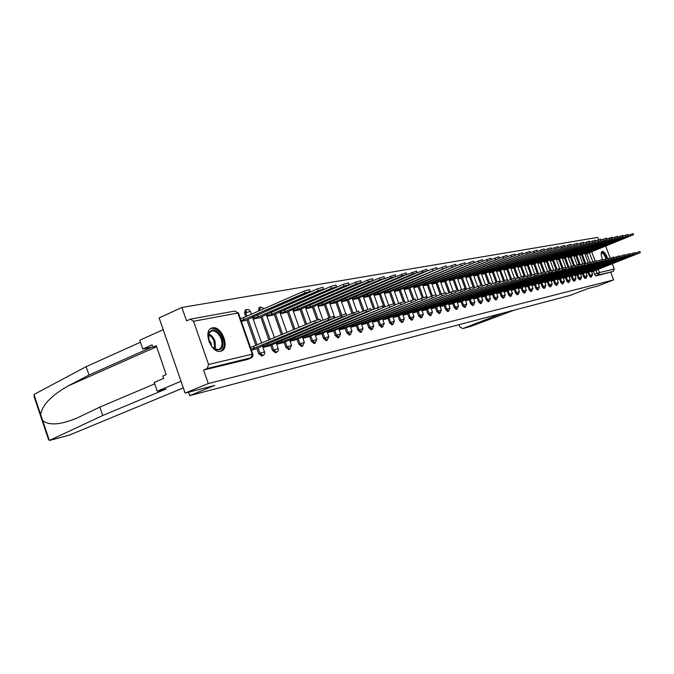<?xml version="1.0" encoding="UTF-8"?>
<svg xmlns="http://www.w3.org/2000/svg" width="674" height="674" viewBox="0 0 674 674"><rect width="100%" height="100%" fill="white"/><g stroke="black" fill="none" stroke-linecap="round" stroke-linejoin="round"><path stroke-width="1.01" d="M588.023 272.456L589.194 275.624L590.618 277.208M582.547 273.711L583.735 276.913L585.175 278.505M576.961 274.992L578.166 278.227L579.623 279.836M571.266 276.306L572.479 279.575L573.962 281.193M565.444 277.637L566.674 280.948L568.182 282.583M559.513 279.002L560.743 282.347L562.284 283.998M553.447 280.401L554.694 283.779L556.252 285.439M547.254 281.825L548.51 285.237L550.102 286.922M540.927 283.274L542.199 286.728L543.808 288.43M534.457 284.765L535.746 288.253L537.389 289.963M527.852 286.281L529.149 289.812L530.817 291.539M521.095 287.832L522.409 291.404L524.102 293.148M514.186 289.416L515.509 293.038L517.244 294.799M507.118 291.042L508.457 294.698L510.218 296.484M499.881 292.701L501.237 296.408L503.04 298.203M492.483 294.403L493.857 298.152L495.685 299.964M484.909 296.147L486.291 299.938L488.161 301.767M477.15 297.925L478.557 301.767L480.452 303.62M469.205 299.753L470.621 303.637L472.567 305.507M461.067 301.623L462.499 305.558L464.479 307.445M452.726 303.536L454.175 307.529L456.197 309.433M444.174 305.499L445.64 309.543L447.704 311.472M435.404 307.512L436.887 311.615L438.993 313.553M426.406 309.585L427.906 313.739L430.063 315.702M417.172 311.7L418.697 315.912L420.896 317.892M407.703 313.882L409.236 318.145L411.485 320.15M397.972 316.114L399.53 320.445L401.822 322.467M387.971 318.406L389.547 322.795L391.897 324.843M377.701 320.765L379.302 325.222L381.703 327.286M367.145 323.191L368.762 327.707L371.222 329.805M356.285 325.685L357.928 330.268L360.447 332.383M345.113 328.246L346.773 332.905L349.359 335.045M333.622 330.892L335.298 335.618L337.952 337.775M321.784 333.605L323.486 338.407L326.208 340.589M309.593 336.402L311.321 341.288L314.109 343.487M297.023 339.292L298.776 344.246L301.64 346.478M284.066 342.266L285.843 347.304L288.784 349.562M270.704 345.332L272.507 350.455L275.531 352.738M256.912 348.492L258.74 353.707L261.849 356.015M212.495 327.867L212.007 327.985C202.436 330.193 211.274 354.044 220.651 351.28L221.013 351.179C230.491 348.879 221.906 325.424 212.495 327.867M607.56 258.327C605.901 253.879 604.123 251.545 602.227 251.351L602.135 251.368C600.652 252.514 600.879 255.429 602.8 260.105M598.638 239.801L597.728 237.374L181.887 307.462L186.546 320.883L190.456 319.147L193.539 321.254L208.552 364.457L252.236 354.187L237.829 313.039L193.539 321.254M185.114 393.102L208.291 383.557L613.61 279.921L597.695 286.029L587.804 288.598L569.977 295.448L189.731 395.63L214.644 385.435L185.114 393.102L159.14 317.901L181.887 307.462M612.27 263.719L614.267 269.069L613.289 271.403L595.883 275.952L594.552 274.36L593.381 271.218M589.977 262.06L586.852 253.668M605.648 246.002L610.206 258.201M610.796 272.372L613.61 279.921M251.629 357.599L207.247 368.51L203.599 370.043L208.291 383.557M207.247 368.51L208.552 364.457M251.444 350.126L255.808 348.955M241.368 321.355L245.783 320.335M263.121 347.439L269.634 345.779M253.163 319.055L259.743 317.606M276.795 344.288L283.038 342.695M266.971 316.359L273.265 314.969M290.047 341.238L296.021 339.704M280.35 313.739L286.383 312.407M302.887 338.281L308.616 336.806M293.316 311.203L299.104 309.922M315.348 335.408L320.841 334.001M305.903 308.751L311.447 307.512M327.438 332.627L332.703 331.271M318.111 306.358L323.427 305.179M339.182 329.923L344.229 328.617M329.974 304.041L335.071 302.904M350.581 327.294L355.417 326.039M341.491 301.792L346.377 300.697M361.66 324.75L366.302 323.537M352.679 299.61L357.372 298.548M372.427 322.265L376.884 321.102M363.556 297.487L368.055 296.467M382.899 319.855L387.179 318.735M374.137 295.414L378.459 294.437M393.094 317.513L397.197 316.426M384.433 293.409L388.578 292.457M403.001 315.23L406.944 314.185M394.45 291.446L398.427 290.536M412.657 313.006L416.439 312.003M404.198 289.542L408.023 288.666M422.059 310.84L425.69 309.872M413.701 287.688L417.366 286.838M431.217 308.726L434.705 307.799M422.952 285.877L426.474 285.06M440.139 306.67L443.492 305.777M431.967 284.116L435.353 283.333M448.842 304.673L452.06 303.806M440.762 282.398L444.014 281.639M457.326 302.719L460.418 301.885M449.339 280.721L452.456 279.988M465.608 300.806L468.573 300.006M457.697 279.087L460.696 278.379M473.687 298.953L476.535 298.178M465.86 277.494L468.742 276.812M481.565 297.133L484.303 296.383M473.83 275.936L476.594 275.278M489.265 295.364L491.894 294.639M481.607 274.419L484.269 273.779M496.78 293.628L499.308 292.937M489.206 272.936L491.759 272.321M504.127 291.943L506.553 291.269M496.628 271.479L499.08 270.889M511.305 290.292L513.63 289.635M503.882 270.063L506.233 269.49M518.314 288.674L520.555 288.042M510.968 268.682L513.234 268.126M525.172 287.09L527.321 286.492M517.902 267.325L520.075 266.794M531.879 285.549L533.943 284.967M524.684 266.003L526.765 265.489M538.442 284.04L540.422 283.476M531.314 264.705L533.311 264.208M544.862 282.558L546.757 282.018M537.801 263.441L539.722 262.961M551.138 281.117L552.958 280.586M544.154 262.194L545.991 261.731M557.288 279.702L559.032 279.188M550.363 260.981L552.132 260.535M563.304 278.311L564.981 277.823M556.446 259.793L558.148 259.364M569.201 276.955L570.811 276.483M562.411 258.631L564.037 258.209M574.973 275.624L576.514 275.169M568.249 257.493L569.808 257.08M580.634 274.326L582.109 273.88M573.97 256.373L575.461 255.977M586.178 273.046L587.593 272.625M579.573 255.278L581.005 254.898M584.864 263.972L581.426 254.73M579.328 265.042L575.891 255.808M573.675 266.129L570.246 256.904M567.904 267.241L564.492 258.032M562.015 268.362L558.611 259.178M555.999 269.516L552.604 260.341M549.866 270.704L546.471 261.537M543.598 271.934L540.211 262.759M537.212 273.206L533.816 264.006M531.053 275.523L527.279 265.278M524.364 276.812L520.598 266.575M517.522 278.126L513.765 267.907M510.53 279.466L506.781 269.271M503.368 280.831L499.645 270.662M496.047 282.229L492.332 272.085M488.566 283.678L484.85 273.543M480.907 285.186L477.2 275.034M473.081 286.762L469.357 276.559M465.515 289.609L461.328 278.118M457.275 291.193L453.105 279.727M448.833 292.811L444.671 281.361M440.173 294.462L436.036 283.046M431.293 296.156L427.173 284.773M422.185 297.891L418.082 286.543M412.85 299.703L408.756 288.362M403.271 301.59L399.177 290.224M393.473 303.612L389.345 292.137M383.944 307.176L379.251 294.1M373.548 309.172L368.872 296.122M362.865 311.219L358.206 298.194M351.87 313.309L347.236 300.334M340.564 315.457L335.955 302.525M328.92 317.665L324.346 304.783M316.957 319.99L312.382 307.117M305.457 324.725L300.073 309.509M293.637 329.704L287.377 311.978M281.454 334.835L274.293 314.522M268.875 340.134L260.796 317.151M258.648 311.026L259.743 310.116L260.4 307.015L264.225 308.582M255.901 345.602L246.869 319.855M245.757 316.679L244.561 313.267L245.799 312.719L246.49 309.568L248.849 309.61L250.458 311.346L245.799 312.719L246.996 316.131M188.552 392.209L189.731 395.63M591.612 271.799L592.968 271.386M585.066 254.208L586.431 253.837M299.433 299.913L297.891 300.773M286.989 302.137L285.523 302.778M260.172 307.117L259.178 307.555L258.521 310.655M246.254 309.669L245.26 310.107L244.561 313.267M203.599 370.043L247.729 359.394M254.949 349.317L320.639 321.153L315.23 322.829L251.191 349.393M250.526 347.506L314.547 320.891L319.982 319.299M254.334 348.416L253.677 346.537M240.399 318.583L243.55 317.648L244.207 319.518L241.056 320.462M245.1 320.63L310.099 291.463L304.682 293.064L244.207 319.518M243.55 317.648L303.991 291.134L309.45 289.635M268.783 346.133L333.933 318.305L328.651 319.948L268.311 345.214L264.141 346.596L263.677 345.29M320.63 321.127L333.285 316.477M262.995 347.076L264.141 346.596M268.311 345.214L267.738 343.58M282.187 343.049L346.798 315.55L341.634 317.159L281.858 342.114L277.764 343.47L277.317 342.207M333.908 318.238L346.158 313.747M276.669 343.925L277.764 343.47M281.858 342.114L281.302 340.547M102.743 415.487L166.107 388.991L157.253 391.206L154.236 382.419L163.647 378.426L162.822 376.033L166.208 374.592L156.258 345.728L152.897 347.22L152.08 344.835L142.745 348.997L151.701 347.169L88.993 375.047L86.137 366.673L34.408 394.239L34.071 396.565L48.444 439.296L49.387 440.459L102.743 415.487L99.878 407.071L154.717 383.843M88.993 375.047L68.091 385.958C51.426 395.419 42.285 404.956 40.676 414.577L42.647 420.433C48.899 425.757 60.407 424.94 77.173 417.981L99.878 407.071M142.745 348.997L139.737 340.252L163.201 329.662L181.02 381.248L157.253 391.206M86.137 366.673L140.419 342.24M183.32 387.904L69.515 435.042M152.897 347.22L156.52 346.478M459.036 324.674L459.837 326.89L462.802 328.567L470.342 326.528M470.679 326.427L514.245 310.133M502.004 313.359L462.92 328.524M208.932 341.373L208.713 332.863C213.068 327.657 217.584 329.561 222.243 338.575C224.122 347.607 221.746 351.196 215.116 349.343L211.501 346.15L208.932 341.373M213.169 347.944L214.568 348.896L218.62 349.52C221.898 347.952 222.749 344.422 221.182 338.929C218.705 333.108 215.444 330.445 211.409 330.942L208.645 333.647L208.055 336.334M211.552 346.217L210.987 342.948L208.241 338.693M220.651 351.28C224.24 349.031 225.091 344.734 223.212 338.373C220.145 331.153 216.11 327.85 211.105 328.465L210.684 328.617M601.166 253.289L601.25 253.087C602.615 251.773 604.3 253.357 606.288 257.856L606.566 258.656M606.002 258.858L605.724 258.049C604.342 254.738 602.969 253.095 601.604 253.121L601.157 253.466M606.878 258.546L606.617 257.78C605.033 253.929 603.399 251.882 601.722 251.629M256.145 315.331L257.679 314.935L258.327 316.78L253.011 318.634M259.069 317.901L323.545 289.104L318.246 290.679L258.327 316.78M257.679 314.935L317.572 288.775L322.905 287.301M270.207 312.593L271.361 312.315L272.001 314.135L266.82 315.938M272.608 315.255L336.553 286.821L331.372 288.362L272.001 314.135M271.361 312.315L330.707 286.492L335.922 285.035M295.187 340.058L359.259 312.879L354.204 314.463L294.976 339.106L290.957 340.446L290.528 339.224M346.765 315.44L358.627 311.102M289.921 340.876L290.957 340.446M294.976 339.106L294.445 337.598M307.791 337.152L371.332 310.293L366.378 311.843L307.698 336.191L303.755 337.506L303.342 336.334M359.208 312.744L370.7 308.54M302.761 337.918L303.755 337.506M307.698 336.191L307.184 334.734M320.015 334.338L383.026 307.782L320.04 333.36L316.173 334.658L315.769 333.529M371.264 310.124L382.411 306.055M315.221 335.045L316.173 334.658M320.04 333.36L319.543 331.962M283.796 309.964L284.622 309.77L285.254 311.565L280.199 313.317M285.725 312.694L349.157 284.605L344.085 286.121L285.254 311.565M284.622 309.77L343.428 284.285L348.525 282.853M296.939 307.428L297.478 307.31L298.102 309.071L293.165 310.781M298.456 310.2L361.365 282.465L356.403 283.956L298.102 309.071M297.478 307.31L355.754 282.145L360.742 280.729M309.644 304.985L310.571 306.653L305.752 308.321M310.807 307.791L373.194 280.392L368.333 281.85L310.571 306.653M309.956 304.918L367.692 280.072L372.579 278.682M331.886 331.6L394.374 305.356L332.021 330.614L328.221 331.886L327.834 330.799M382.958 307.588L393.759 303.645M327.311 332.265L328.221 331.886M332.021 330.614L331.541 329.266M322.56 304.328L321.953 302.618L322.669 304.303L317.959 305.937M322.795 305.448L384.669 278.37L379.909 279.811L322.669 304.303M322.062 302.601L379.277 278.059L384.062 276.685M343.42 328.946L405.377 302.997L343.656 327.952L339.915 329.207L339.544 328.154M394.29 305.128L404.771 301.312M339.047 329.561L339.915 329.207M343.656 327.952L343.192 326.646M333.824 300.351L334.422 302.028L329.822 303.62M334.439 303.174L395.807 276.424L391.139 277.84L334.422 302.028M383.851 278.96L395.208 274.756M354.625 326.368L416.06 300.705L354.954 325.365L351.28 326.595L350.918 325.584M405.293 302.744L415.462 299.045M350.455 326.932L351.28 326.595M354.954 325.365L354.499 324.101M345.257 298.194L345.829 299.812L341.339 301.362M345.754 300.958L406.607 274.52L402.033 275.919L345.829 299.812M395.453 276.761L406.018 272.886M365.51 323.857L426.44 298.481L365.931 322.854L362.317 324.059L361.963 323.082M415.968 300.436L425.842 296.846M361.534 324.379L362.317 324.059M365.931 322.854L365.493 321.633M356.369 296.097L356.925 297.664L352.527 299.18M356.748 298.809L417.105 272.684L412.623 274.048L356.925 297.664M406.464 274.731L416.524 271.066M376.1 321.422L436.516 296.324L376.606 320.403L373.051 321.599L372.714 320.647M426.33 298.186L435.926 294.707M372.301 321.902L373.051 321.599M376.606 320.403L376.185 319.232M367.162 294.058L367.709 295.566L363.404 297.057M367.448 296.72L427.299 270.897L422.901 272.245L367.709 295.566M417.063 272.81L426.726 269.297M386.404 319.046L446.314 294.226L386.986 318.027L383.489 319.198L383.161 318.28M436.398 296.004L445.733 292.626M382.773 319.493L383.489 319.198M386.986 318.027L386.573 316.89M377.667 292.078L378.19 293.535L373.986 294.985M377.853 294.69L437.215 269.153L378.19 293.535M427.308 270.956L436.642 267.578M396.422 316.738L455.835 292.179L397.079 315.71L393.641 316.873L393.321 315.98M446.188 293.889L455.262 290.612M392.959 317.151L393.641 316.873M397.079 315.71L396.683 314.615M387.887 290.14L388.392 291.556L384.273 292.971M387.971 292.71L446.845 267.468L388.392 291.556M437.232 269.179L446.281 265.901M406.186 314.497L465.094 290.199L406.911 313.461L403.524 314.598L403.221 313.739M455.708 291.834L464.529 288.641M402.875 314.868L403.524 314.598M406.911 313.461L406.523 312.391M397.829 288.261L398.326 289.635L394.29 291.016M397.829 290.789L456.222 265.817L398.326 289.635M446.264 265.859L446.845 267.468L455.658 264.275M415.69 312.306L474.108 288.27L416.481 311.27L413.145 312.391L412.85 311.557M464.967 289.828L473.552 286.728M412.53 312.643L413.145 312.391M416.481 311.27L416.102 310.234M407.517 286.425L407.997 287.756L404.046 289.112M407.433 288.91L465.338 264.216L407.997 287.756M455.641 264.242L456.222 265.817L464.782 262.7M424.94 310.175L482.879 286.383L425.799 309.139L422.522 310.242L422.227 309.433M473.974 287.882L482.331 284.875M421.932 310.478L422.522 310.242M425.799 309.139L425.437 308.128M416.945 284.639L417.417 285.928L413.541 287.259M416.785 287.082L474.218 262.666L417.417 285.928M465.321 264.166L473.662 261.158M433.963 308.094L491.422 284.554L434.882 307.058L431.646 308.144L431.368 307.361M482.736 285.987L490.874 283.063M431.09 308.372L431.646 308.144M434.882 307.058L434.528 306.08M426.137 282.903L426.591 284.15L422.8 285.447M425.892 285.304L482.862 261.15L426.591 284.15M474.184 262.59L482.314 259.659M442.759 306.072L499.746 282.777L443.728 305.027L440.552 306.097L440.274 305.339M491.27 284.15L499.207 281.294M440.012 306.316L440.552 306.097M443.728 305.027L443.391 304.084M435.092 281.201L435.53 282.414L431.815 283.687M434.781 283.569L491.279 259.667L435.53 282.414M482.82 261.049L490.739 258.201M451.336 304.1L507.851 281.033L452.364 303.047L449.221 304.109L448.96 303.367M499.594 282.355L507.311 279.575M448.716 304.311L449.221 304.109M452.364 303.047L452.027 302.129M443.829 279.55L444.25 280.721L440.611 281.976M443.441 281.875L499.485 258.226L444.25 280.721M491.236 259.549L498.954 256.777M459.702 302.171L515.753 279.339L460.772 301.126L457.688 302.163L457.427 301.447M507.691 280.603L515.214 277.882L515.753 279.339M457.199 302.365L457.688 302.163M460.772 301.126L460.452 300.233M452.338 277.932L452.76 279.078L449.179 280.3M451.892 280.224L507.48 256.828L452.76 279.078M499.434 258.091L506.958 255.395M467.857 300.292L523.462 277.688L468.986 299.239L465.936 300.267L465.683 299.576M515.593 278.901L522.923 276.247L523.462 277.688M465.481 300.452L465.936 300.267M468.986 299.239L468.666 298.371M460.645 276.357L461.05 277.469L457.545 278.665M460.14 278.615L515.281 255.463L461.05 277.469M507.421 256.668L514.759 254.039M475.827 298.456L530.977 276.079L476.998 297.411L473.991 298.422L473.746 297.739M523.294 277.241L530.446 274.655L530.977 276.079M473.552 298.599L473.991 298.422M476.998 297.411L476.686 296.568M468.759 274.815L469.146 275.893L465.709 277.073M468.186 277.039L522.881 254.123L469.146 275.893M515.214 255.286L522.358 252.699L522.881 254.123M483.603 296.67L538.307 274.512L484.817 295.616L481.851 296.619L481.615 295.953M530.8 275.624L537.793 273.122M484.817 295.616L484.513 294.799M476.67 273.315L477.057 274.36L473.679 275.514M476.046 275.506L530.303 252.826L477.057 274.36M522.813 253.938L529.798 251.436M491.194 294.917L545.46 272.978L492.45 293.864L489.535 294.858L489.299 294.209M538.13 274.04L544.954 271.605M492.45 293.864L492.163 293.072M484.395 271.841L484.774 272.869L481.455 273.998M483.721 274.006L537.549 251.554L484.774 272.869M530.227 252.615L537.035 250.164L537.549 251.554M498.617 293.207L552.444 271.479L499.906 292.154L497.033 293.131L496.797 292.508M545.283 272.498L551.939 270.106L552.444 271.479M499.906 292.154L499.628 291.379M491.944 270.409L492.306 271.403L489.054 272.515M491.22 272.54L544.617 250.315L492.306 271.403M537.464 251.335L544.112 248.942L544.617 250.315M505.871 291.539L559.268 270.021L507.193 290.486L504.354 291.454L504.127 290.839M552.267 270.999L558.771 268.673M507.193 290.486L506.915 289.736M499.316 269.01L499.67 269.979L496.477 271.066M498.549 271.108L551.517 249.102L499.67 269.979M544.533 250.079L551.029 247.762M512.956 289.904L565.924 268.589L514.313 288.86L511.507 289.812L511.296 289.213M559.083 269.533L565.435 267.266M514.313 288.86L514.043 288.118M506.528 267.637L506.873 268.581L503.731 269.651M505.711 269.71L558.266 247.914L506.873 268.581M551.433 248.858L557.777 246.591M519.881 288.312L572.437 267.199L521.272 287.267L518.508 288.202L518.298 287.621M565.747 268.1L571.948 265.885M521.272 287.267L521.01 286.543M513.571 266.297L513.908 267.216L510.816 268.269M512.703 268.345L564.854 246.76L513.908 267.216M558.173 247.661L564.365 245.454M526.655 286.753L578.798 265.834L528.079 285.7L525.349 286.635L525.139 286.071M572.251 266.693L578.317 264.537M528.079 285.7L527.826 285.009M520.454 264.983L520.783 265.885L517.75 266.912M519.553 267.005L571.291 245.631L520.783 265.885M564.753 246.49L570.811 244.325L571.291 245.631M533.277 285.228L585.015 264.503L534.735 284.184L532.039 285.094L531.837 284.546M578.612 265.329L584.535 263.205L585.015 264.503M534.735 284.184L534.482 283.501M527.194 263.702L527.515 264.579L524.532 265.59M526.251 265.691L577.593 244.527L527.515 264.579M571.19 245.353L577.104 243.23L577.593 244.527M539.764 283.737L591.098 263.197L541.247 282.692L538.585 283.594L538.383 283.055M584.83 263.989L590.618 261.916L591.098 263.197M541.247 282.692L541.003 282.027M533.783 262.447L534.094 263.298L531.163 264.301M532.805 264.419L583.743 243.449L534.094 263.298M577.483 244.241L583.271 242.168L583.743 243.449M546.109 282.271L597.046 261.925L547.617 281.227L544.988 282.12L544.794 281.606M590.904 262.683L596.574 260.653L597.046 261.925M547.617 281.227L547.372 280.578M540.228 261.217L540.531 262.051L537.65 263.029M539.217 263.163L589.767 242.396L540.531 262.051M583.633 243.146L589.295 241.124L589.767 242.396M552.318 280.839L602.859 260.678L553.851 279.803L551.248 280.687L551.062 280.173M596.852 261.402L602.396 259.431M553.851 279.803L553.615 279.171M546.538 260.021L546.833 260.83L544.002 261.79M545.485 261.933L595.656 241.359L546.833 260.83M589.649 242.084L595.184 240.104L595.656 241.359M558.401 279.44L608.555 259.456L559.951 278.404L557.381 279.28L557.204 278.783M602.666 260.156L608.091 258.218L608.555 259.456M559.951 278.404L559.723 277.789M552.714 258.841L553.009 259.633L550.22 260.577M551.635 260.737L601.419 240.348L553.009 259.633M595.538 241.039L600.955 239.11L601.419 240.348M564.349 278.076L614.124 258.268L565.924 277.031L563.388 277.899L563.211 277.41M608.361 258.934L613.669 257.038L614.124 258.268M565.924 277.031L565.705 276.433M558.763 257.687L559.049 258.462L556.303 259.397M557.651 259.557L607.063 239.363L559.049 258.462M601.301 240.02L606.6 238.133L607.063 239.363M570.179 276.728L619.583 257.097L571.779 275.691L569.269 276.551L569.1 276.07M613.93 257.738L619.128 255.893M571.779 275.691L571.56 275.102M564.677 256.558L564.964 257.316L562.259 258.235M563.548 258.412L612.582 238.394L564.964 257.316M606.937 239.026L612.135 237.189M575.891 275.413L624.924 255.952L577.508 274.377L575.032 275.228L574.863 274.765M619.381 256.567L624.478 254.755M577.508 274.377L577.298 273.804M570.482 255.454L570.76 256.187L568.098 257.089M569.319 257.283L617.991 237.442L570.76 256.187M612.455 238.048L617.544 236.237L617.991 237.442M581.494 274.124L630.156 254.831L583.128 273.096L580.676 273.93L580.508 273.476M624.722 255.421L629.71 253.643L630.156 254.831M583.128 273.096L582.917 272.532M576.169 254.368L576.439 255.084L573.818 255.977M574.973 256.171L623.29 236.515L576.439 255.084M617.864 237.096L622.843 235.336M586.978 272.86L635.279 253.736L588.629 271.833L586.212 272.658L586.043 272.22M629.954 254.292L634.841 252.565M588.629 271.833L588.427 271.285M581.738 253.306L581.999 254.005L579.421 254.882M580.525 255.092L628.48 235.605L581.999 254.005M623.155 236.161L628.033 234.426L628.48 235.605M592.353 271.622L640.3 252.657L594.021 270.594L591.629 271.411L591.469 270.982M635.077 253.197L639.862 251.495L640.3 252.657M594.021 270.594L593.828 270.063M587.197 252.261L587.458 252.952L584.914 253.812M585.959 254.031L633.56 234.712L587.458 252.952M628.345 235.243L633.122 233.549L633.56 234.712M590.567 277.225L591.477 276.871L590.112 275.27L588.933 272.094M589.194 275.624L592.589 274.436L591.325 271.041M585.125 278.531L586.043 278.177L584.653 276.551L583.465 273.349M583.735 276.913L587.172 275.717L585.891 272.279M579.573 279.862L580.499 279.499L579.092 277.865L577.888 274.63M578.166 278.227L581.637 277.022L580.339 273.543M573.911 281.218L574.838 280.856L573.406 279.204L572.201 275.936M572.479 279.575L575.992 278.354L574.678 274.832M568.123 282.608L569.067 282.238L567.609 280.578L566.387 277.275M566.674 280.948L570.221 279.71L568.907 276.146M562.226 284.024L563.169 283.653L561.695 281.976L560.456 278.632M560.743 282.347L564.34 281.1L563.001 277.494M556.193 285.473L557.145 285.094L555.646 283.4L554.399 280.022M554.694 283.779L558.325 282.516L556.977 278.868M550.035 286.947L550.995 286.568L549.479 284.858L548.215 281.446M548.51 285.237L552.191 283.956L550.827 280.266M544.761 288.059L543.168 286.349L541.896 282.895M542.199 286.728L545.923 285.439L544.541 281.698M538.341 289.593L536.723 287.865L535.434 284.377M535.746 288.253L539.512 286.947L538.122 283.164M531.786 291.168L530.135 289.424L528.837 285.894M529.149 289.812L532.966 288.489L531.55 284.655M524.035 293.182L525.029 292.794L523.395 291.016L522.08 287.436M522.409 291.404L526.268 290.073L524.844 286.189M517.169 294.833L518.163 294.437L516.511 292.642L515.18 289.02M515.509 293.038L519.427 291.682L517.977 287.747M511.204 296.097L509.468 294.302L508.12 290.646M508.457 294.698L512.425 293.35M504.034 297.815L502.256 296.004L500.9 292.297M501.237 296.408L505.264 295.035M495.601 300.006L496.628 299.593L494.885 297.748L493.511 293.999M493.857 298.152L497.926 296.762M489.172 301.371L487.327 299.526L485.946 295.734M486.291 299.938L490.428 298.531M481.472 303.216L479.593 301.354L478.195 297.512M478.557 301.767L482.736 300.343M473.595 305.103L471.674 303.224L470.258 299.332M470.621 303.637L474.867 302.205M465.515 307.041L463.56 305.137L462.128 301.194M462.499 305.558L466.796 304.084L465.22 299.762M457.242 309.021L455.245 307.1L453.796 303.106M454.175 307.529L458.531 306.03L456.938 301.64M448.749 311.051L446.719 309.113L445.253 305.069M445.64 309.543L450.072 308.052M440.055 313.14L437.974 311.177L436.491 307.074M436.887 311.615L441.377 310.074L439.734 305.558M431.124 315.272L429.009 313.292L427.501 309.139M427.906 313.739L432.464 312.172L430.804 307.588M421.966 317.471L419.801 315.466L418.284 311.253M418.697 315.912L423.323 314.328L421.638 309.669M412.572 319.72L410.356 317.698L408.815 313.427M409.236 318.145L413.946 316.569M402.917 322.029L400.651 319.99L399.092 315.659M399.53 320.445L404.307 318.844M393.001 324.405L390.684 322.341L389.109 317.943M389.547 322.795L394.4 321.144L392.639 316.258M382.815 326.848L380.448 324.758L378.847 320.302M379.302 325.222L384.222 323.545L382.444 318.575M372.343 329.35L369.916 327.244L368.299 322.72M368.762 327.707L373.784 326.048M361.576 331.928L359.09 329.797L357.456 325.205M357.928 330.268L363.033 328.583M350.505 334.582L347.952 332.425L346.293 327.766M346.773 332.905L351.971 331.187M339.098 337.312L336.486 335.13L334.81 330.403M335.298 335.618L340.589 333.874M327.362 340.126L324.683 337.918L322.981 333.108M323.486 338.407L328.87 336.638M315.272 343.015L312.525 340.791L310.798 335.905M311.321 341.288L316.797 339.485M302.82 345.998L299.997 343.748L298.245 338.786M298.776 344.246L304.353 342.426M289.972 349.073L287.073 346.798L285.296 341.752M285.843 347.304L291.53 345.45M276.728 352.249L273.745 349.941L271.942 344.81M272.507 350.455L278.303 348.576M263.062 355.518L259.996 353.184L258.159 347.969M258.74 353.707L264.655 351.794M594.552 274.36L597.105 273.366L595.9 270.122M592.842 261.916L589.346 252.523M591.62 251.613L595.142 261.057M598.183 269.221L599.43 272.566L614.267 269.069M585.773 263.618L582.336 254.368M580.247 264.68L576.809 255.438M574.593 265.767L571.173 256.533M568.831 266.87L565.419 257.653M562.95 267.999L559.546 258.799M556.951 269.17L553.548 259.962M550.835 270.375L547.423 261.158M544.592 271.639L541.171 262.371M538.568 273.871L534.777 263.61M532.03 275.135L528.256 264.882M525.349 276.416L521.575 266.179M518.517 277.73L514.759 267.511M511.524 279.061L507.783 268.867M504.379 280.435L500.647 270.249M497.075 281.858L493.343 271.673M489.61 283.333L485.878 273.122M481.977 284.883L478.228 274.613M474.589 287.63L470.393 276.129M466.56 289.18L462.372 277.688M458.328 290.764L454.158 279.289M449.895 292.381L445.733 280.923M441.251 294.024L437.106 282.6M432.379 295.726L428.251 284.327M423.289 297.487L419.169 286.088M413.979 299.332L409.851 287.899M404.442 301.286L400.289 289.761M395.175 304.766L390.465 291.665M385.073 306.712L380.38 293.628M374.693 308.7L370.009 295.642M364.019 310.739L359.352 297.714M353.033 312.829L348.399 299.837M341.735 314.977L337.126 302.028M330.125 317.227L325.517 304.286M318.187 319.594L313.57 306.603M306.662 324.219L301.27 308.995M294.85 329.19L288.59 311.455M282.676 334.321L275.514 313.991M270.114 339.612L262.026 316.612M259.878 310.487L263.669 308.818M257.148 345.071L248.116 319.316M250.484 311.439L251.453 314.185M299.088 300.259L300.511 299.635M456.087 309.476L457.157 309.054L458.531 306.03M277.545 306.257L276.315 306.518M290.654 303.696L290.233 303.881M247.392 359.537L250.955 358.054L252.236 354.187L252.86 354.162M595.883 275.952L598.436 274.958L597.105 273.366L599.43 272.566L598.436 274.958L613.289 271.403M247.459 359.52L251.907 357.515L252.86 356.116L252.935 354.423L238.444 313.006L234.83 311.051L238.478 313.098M254.199 348.45L253.542 346.562M315.23 322.829L314.547 320.891M243.415 317.673L244.072 319.552M303.991 291.134L304.682 293.064M268.185 345.24L267.62 343.639M328.651 319.948L327.968 318.044M281.724 342.139L281.184 340.597M341.634 317.159L340.96 315.289M33.961 394.61L40.676 414.577M42.647 420.433L49.387 440.459M49.918 440.349L70.071 434.89M156.595 346.697L68.091 385.958M208.578 333.807C211.501 335.096 213.692 337.674 215.158 341.533L215.394 349.284M214.736 348.989L213.818 340.437L211.417 336.781L208.359 334.489M257.544 314.969L258.193 316.805M253.559 316.46L254.149 318.136M317.572 288.775L318.246 290.679M271.234 312.34L271.875 314.16M267.334 313.848L267.907 315.466M330.707 286.492L331.372 288.362M294.85 339.132L294.327 337.649M354.204 314.463L353.547 312.618M307.58 336.216L307.074 334.784M366.378 311.843L365.729 310.032M319.923 333.386L319.434 332.004M378.181 309.307L377.541 307.521M284.495 309.796L285.127 311.582M280.687 311.312L281.235 312.871M343.428 284.285L344.085 286.121M297.36 307.336L297.984 309.096M293.628 308.852L294.159 310.352M355.754 282.145L356.403 283.956M309.838 304.943L310.453 306.67M306.181 306.468L306.695 307.917M367.692 280.072L368.333 281.85M331.911 330.648L331.431 329.308M389.623 306.847L388.991 305.086M318.372 304.151L318.861 305.549M379.277 278.059L379.909 279.811M343.546 327.977L343.083 326.688M400.727 304.463L400.103 302.727M333.723 300.402L334.304 302.045M330.201 301.901L330.681 303.249M390.516 276.113L391.139 277.84M354.844 325.39L354.398 324.143M411.502 302.146L410.887 300.444M345.155 298.237L345.72 299.837M341.693 299.719L342.156 301.017M401.426 274.217L402.033 275.919M365.822 322.871L365.392 321.675M421.958 299.905L421.351 298.22M356.268 296.139L356.816 297.681M352.856 297.588L353.311 298.843M412.016 272.372L412.623 274.048M376.505 320.428L376.084 319.265M432.127 297.723L431.52 296.063M367.069 294.1L367.6 295.591M363.716 295.524L364.154 296.737M422.303 270.586L422.901 272.245M386.884 318.052L386.48 316.923M442.001 295.6L441.403 293.965M377.575 292.112L378.089 293.552M374.272 293.51L374.693 294.69M432.304 268.85L432.893 270.485M396.986 315.735L396.598 314.648M451.597 293.535L451.016 291.918M387.794 290.182L388.3 291.572M384.542 291.547L384.955 292.693M442.018 267.165L442.607 268.774M406.818 313.486L406.439 312.433M460.94 291.53L460.359 289.938M397.744 288.295L398.233 289.651M394.543 289.643L394.939 290.747M451.479 265.522L452.052 267.106M416.389 311.287L416.018 310.267M470.022 289.576L469.449 288.009M407.433 286.467L407.905 287.773M404.274 287.79L404.661 288.851M460.671 263.922L461.243 265.489M425.715 309.155L425.353 308.161M478.869 287.672L478.304 286.13M416.861 284.681L417.324 285.945M413.76 285.978L414.131 287.014M469.626 262.371L470.191 263.913M434.797 307.074L434.444 306.114M487.479 285.827L486.923 284.302M426.052 282.937L426.499 284.167M422.994 284.209L423.356 285.22M478.346 260.855L478.902 262.38M443.644 305.044L443.307 304.117M495.862 284.024L495.314 282.516M435.016 281.235L435.446 282.431M431.992 282.49L432.346 283.468M486.839 259.38L487.386 260.88M452.279 303.073L451.951 302.163M504.034 282.271L503.486 280.78M443.745 279.575L444.166 280.738M440.771 280.814L441.116 281.766M495.112 257.94L495.66 259.423M460.696 301.143L460.376 300.259M511.996 280.561L511.456 279.087M452.262 277.966L452.675 279.087M449.331 279.179L449.668 280.098M503.183 256.541L503.714 258.007M468.91 299.256L468.599 298.405M519.764 278.893L519.233 277.444M460.578 276.382L460.974 277.477M457.68 277.578L458.008 278.48M511.044 255.176L511.574 256.617M476.922 297.428L476.619 296.594M527.338 277.258L526.807 275.834M468.683 274.849L469.07 275.91M465.827 276.02L466.147 276.896M518.71 253.845L519.241 255.269M484.741 295.633L484.446 294.824M534.718 275.674L534.204 274.259M476.602 273.341L476.981 274.377M473.78 274.503L474.092 275.346M526.192 252.548L526.714 253.955M492.382 293.881L492.096 293.097M541.93 274.124L541.416 272.726M484.328 271.875L484.699 272.877M481.548 273.012L481.851 273.838M533.496 251.276L534.01 252.666M499.838 292.171L499.56 291.412M548.965 272.616L548.459 271.234M491.877 270.434L492.239 271.42M489.13 271.563L489.425 272.363M540.624 250.037L541.138 251.41M507.126 290.502L506.856 289.761M555.839 271.142L555.334 269.777M499.257 269.036L499.603 269.988M496.544 270.139L496.831 270.923M547.583 248.832L548.088 250.189M514.245 288.876L513.984 288.143M562.554 269.693L562.057 268.345M506.46 267.662L506.806 268.589M503.781 268.757L504.068 269.516M554.382 247.644L554.879 248.992M521.213 287.276L520.951 286.568M569.109 268.286L568.612 266.955M513.504 266.323L513.841 267.224M510.867 267.401L511.136 268.142M561.029 246.49L561.518 247.821M528.012 285.717L527.759 285.026M575.52 266.912L575.032 265.59M520.395 265.008L520.716 265.893M517.784 266.07L518.053 266.794M567.516 245.37L568.005 246.684M534.676 284.192L534.423 283.518M581.78 265.564L581.3 264.259M527.127 263.728L527.447 264.587M524.557 264.772L524.81 265.48M573.869 244.266L574.349 245.563M541.18 282.701L540.944 282.044M587.905 264.25L587.425 262.961M533.724 262.472L534.027 263.315M531.171 263.5L531.424 264.191M580.07 243.188L580.55 244.468M547.558 281.243L547.322 280.603M593.895 262.961L593.423 261.689M540.169 261.242L540.472 262.06M537.65 262.262L537.903 262.927M586.136 242.134L586.616 243.407M553.792 279.811L553.556 279.188M599.759 261.706L599.287 260.442M546.479 260.038L546.774 260.838M543.994 261.049L544.238 261.697M592.075 241.098L592.547 242.354M559.892 278.413L559.664 277.806M605.488 260.467L605.025 259.229M552.655 258.858L552.95 259.642M550.203 259.852L550.439 260.493M597.889 240.096L598.352 241.334M565.874 277.048L565.646 276.45M611.099 259.263L610.644 258.032M558.704 257.712L558.99 258.471M556.277 258.69L556.505 259.313M603.567 239.102L604.03 240.332M571.721 275.708L571.51 275.127M616.592 258.083L616.137 256.87M564.627 256.575L564.905 257.325M562.226 257.544L562.453 258.15M609.136 238.141L609.591 239.354M577.458 274.394L577.247 273.829M621.976 256.929L621.521 255.724M570.431 255.471L570.701 256.196M568.056 256.423L568.275 257.021M614.587 237.189L615.033 238.394M583.069 273.105L582.867 272.549M627.241 255.8L626.795 254.603M576.118 254.384L576.38 255.101M573.768 255.328L573.987 255.909M619.928 236.262L620.366 237.459M588.579 271.849L588.377 271.302M632.397 254.688L631.959 253.508M581.687 253.323L581.948 254.022M579.37 254.258L579.581 254.823M625.152 235.361L625.598 236.532M593.971 270.611L593.777 270.08M637.461 253.601L637.014 252.43M587.147 252.278L587.399 252.961M584.855 253.197L585.057 253.753M630.274 234.468L630.712 235.63M210.945 328.449L212.007 327.985M261.596 356.125L263.964 354.869L264.789 353.058L262.54 345.77M252.421 316.957L261.63 343.184M275.295 352.839L277.629 351.601L278.446 349.823L276.222 342.67M288.565 349.663L289.795 349.157L291.513 345.4L289.491 339.662M301.43 346.571L302.643 346.074L304.336 342.375L302.348 336.747M313.907 343.58L315.112 343.083L316.78 339.443L314.825 333.916M326.014 340.673L327.21 340.185L328.853 336.596L326.924 331.178M337.767 337.859L338.955 337.371L340.572 333.832L338.677 328.508M349.191 335.121L350.362 334.641L351.954 331.153L350.092 325.921M360.287 332.459L361.449 331.987L363.016 328.541L361.18 323.402M371.071 329.872L372.225 329.401L373.767 326.005L371.964 320.959M381.551 327.353L382.697 326.89L384.222 323.545M391.762 324.91L392.891 324.447L394.4 321.144M401.687 322.526L402.816 322.071L404.299 318.81L402.563 314M411.351 320.209L412.471 319.762L413.937 316.544L412.227 311.809M420.77 317.951L421.873 317.505L423.323 314.328M429.936 315.752L431.04 315.314L432.464 312.172M438.875 313.604L439.97 313.174L441.377 310.074M447.595 311.514L448.673 311.085L450.064 308.026L448.446 303.578M464.378 307.487L465.439 307.066L466.796 304.084M472.466 305.549L473.519 305.137L474.858 302.179L473.308 297.916M480.36 303.654L481.404 303.241L482.736 300.326L481.202 296.122M488.069 301.809L489.105 301.396L490.419 298.515L488.903 294.37M502.956 298.237L503.975 297.841L505.256 295.018L503.773 290.983M510.142 296.518L511.153 296.113L512.417 293.333L510.959 289.348M530.75 291.572L531.735 291.185L532.966 288.489M537.321 289.997L538.299 289.609L539.512 286.947M543.75 288.455L544.718 288.076L545.923 285.439M266.247 314.32L274.495 337.767M279.651 311.759L286.964 332.509M292.642 309.282L299.054 327.421M305.238 306.881L310.773 322.484M317.471 304.538L323.006 320.133M329.342 302.272L334.877 317.833M340.867 300.065L345.737 313.705M352.072 297.925L356.9 311.413M362.966 295.835L367.768 309.256M373.565 293.813L378.358 307.192M383.868 291.834L388.679 305.221M393.894 289.913L398.713 303.3M403.659 288.042L408.486 301.43M413.17 286.223L417.998 299.593M422.43 284.445L427.265 297.807M431.461 282.718L435.792 294.664M440.265 281.024L444.554 292.845M448.85 279.381L453.122 291.134M457.225 277.772L461.488 289.5M465.389 276.205L469.66 287.924M473.367 274.672L477.647 286.391M481.152 273.172L485.44 284.9M488.76 271.715L493.048 283.434M496.426 292.659L497.926 296.745L496.628 299.593M496.19 270.282L500.479 281.993M503.453 268.892L507.741 280.586M510.547 267.527L514.414 278.042M518.163 294.437L519.427 291.682M517.489 266.196L521.339 276.669M525.029 292.794L526.268 290.073M524.271 264.89L528.121 275.337M530.91 263.61L534.76 274.048M537.405 262.363L541.256 272.793M543.758 261.141L547.617 271.571M550.995 286.568L552.191 283.956M549.984 259.945L553.834 270.375M557.145 285.094L558.325 282.516M556.075 258.774L559.934 269.196M563.169 283.653L564.34 281.1M562.04 257.62L565.899 268.033M569.067 282.238L570.221 279.71M567.879 256.499L571.4 265.977M574.838 280.856L575.992 278.354M573.599 255.395L577.113 264.831M580.499 279.499L581.637 277.022M579.21 254.317L582.715 263.736M586.043 278.177L587.172 275.717M584.712 253.256L588.208 262.658M591.477 276.871L592.589 274.436M234.83 311.051L190.776 319.088M320.639 321.153L319.956 319.223M309.417 289.534L310.099 291.463M333.933 318.305L333.259 316.409M346.798 315.55L346.133 313.68M49.809 440.392L69.919 434.949M462.802 328.567L470.553 326.469M208.645 333.647L208.713 332.863M210.574 331.313L211.409 330.942M214.568 348.896L215.116 349.343M322.871 287.208L323.545 289.104M335.888 284.95L336.553 286.821M359.259 312.879L358.602 311.043M371.332 310.293L370.683 308.481M383.026 307.782L382.385 306.004M348.5 282.777L349.157 284.605M360.716 280.662L361.365 282.465M372.553 278.615L373.194 280.392M394.374 305.356L393.742 303.595M384.037 276.626L384.669 278.37M405.377 302.997L404.754 301.261M395.183 274.697L395.807 276.424M416.06 300.705L415.445 299.003M406.001 272.827L406.607 274.52M426.44 298.481L425.833 296.804M416.498 271.007L417.105 272.684M436.516 296.324L435.918 294.664M426.701 269.246L427.299 270.897M446.314 294.226L445.716 292.592M436.626 267.527L437.215 269.153M455.835 292.179L455.253 290.57M465.094 290.199L464.521 288.615M474.108 288.27L473.536 286.703M464.765 262.658L465.338 264.216M482.879 286.383L482.314 284.841M473.654 261.124L474.218 262.666M491.422 284.554L490.866 283.029M482.306 259.625L482.862 261.15M499.746 282.777L499.19 281.269M490.731 258.167L491.279 259.667M507.851 281.033L507.303 279.55M498.937 256.752L499.485 258.226M506.941 255.362L507.48 256.828M514.751 254.014L515.281 255.463M538.307 274.512L537.785 273.096M529.789 251.419L530.303 252.826M545.46 272.978L544.946 271.58M559.268 270.021L558.763 268.656M551.02 247.746L551.517 249.102M565.924 268.589L565.427 267.249M557.769 246.574L558.266 247.914M572.437 267.199L571.948 265.868M564.365 245.437L564.854 246.76M578.798 265.834L578.309 264.52M602.859 260.678L602.396 259.423M619.583 257.097L619.128 255.884M612.127 237.172L612.582 238.394M624.924 255.952L624.469 254.747M622.843 235.327L623.29 236.515M635.279 253.736L634.832 252.556"/></g></svg>
